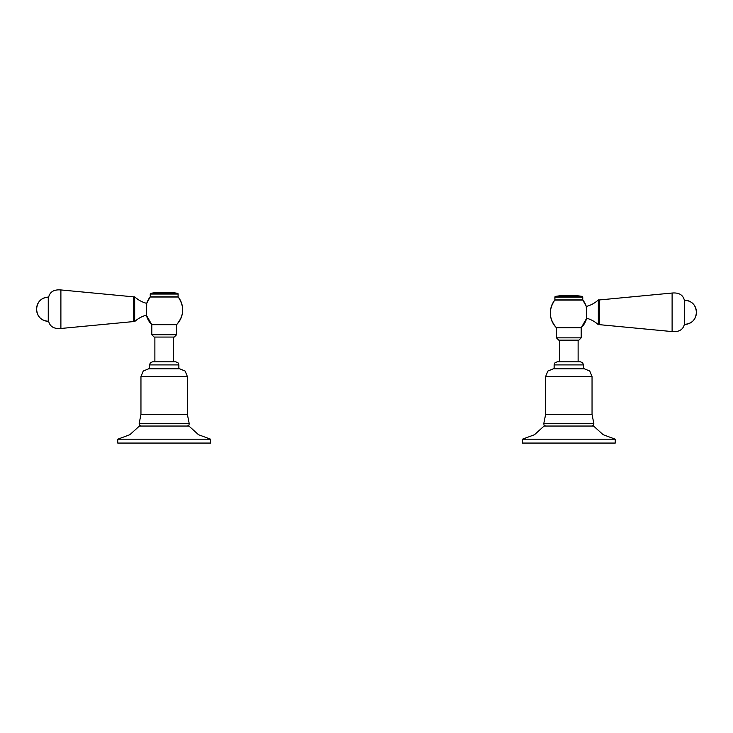 <?xml version="1.0" encoding="UTF-8"?>
<svg xmlns="http://www.w3.org/2000/svg" width="733" height="733" viewBox="0 0 733 733"><rect width="100%" height="100%" fill="white"/><g stroke="black" fill="none" stroke-linecap="round" stroke-linejoin="round"><path stroke-width="1.1" d="M117.747 439.195L117.747 443.062L210.591 443.062L210.591 439.195L117.747 439.195L129.851 434.706L139.417 426.038L188.931 426.038L198.496 434.706L210.591 439.195M545.618 376.524L592.044 376.524L589.772 371.054L584.302 368.781L553.351 368.781L547.881 371.054L545.618 376.524L545.618 414.438L592.044 414.438L593.822 423.362L543.831 423.362L545.618 414.438M554.13 364.915L583.532 364.915L582.625 362.725L580.435 361.818L557.227 361.818L555.037 362.725L554.13 364.915L554.13 368.781M558.766 361.818L578.887 361.818M140.956 376.524L187.382 376.524L185.119 371.054L179.649 368.781L148.698 368.781L143.228 371.054L140.956 376.524L140.956 414.438L187.382 414.438L189.169 423.362L139.178 423.362L140.956 414.438M149.468 364.915L178.87 364.915L177.963 362.725L175.773 361.818L152.565 361.818L150.375 362.725L149.468 364.915L149.468 368.781M154.113 361.818L174.234 361.818M522.409 443.062L615.253 443.062L615.253 439.195L522.409 439.195L522.409 443.062M615.253 439.195L603.149 434.706L593.583 426.038L544.069 426.038L534.504 434.706L522.409 439.195M578.887 340.158L558.766 340.158L556.448 337.84L581.205 337.84L578.887 340.158L568.826 340.158M598.32 324.682L599.173 324.682L599.173 299.925L598.32 299.925L598.32 324.682A27.9 27.9 0 0 0 586.666 318.25A20.909 20.909 90 0 1 581.205 327.779L556.448 327.779A20.909 20.909 90 0 1 554.762 300.099A0.467 0.467 -90 0 1 555.128 299.925M581.205 337.84L581.205 327.779L586.666 318.25L586.29 306.458L582.9 300.099A0.467 0.467 90 0 0 582.533 299.925L582.9 300.099A20.909 20.909 90 0 1 586.29 306.458A27.9 27.9 0 0 0 598.32 299.925M554.899 299.925L582.753 299.925L582.753 297.14L554.899 297.14L554.899 299.925M554.899 297.14A0.77 0.77 0 0 1 555.678 296.37L564.951 295.518L581.984 296.37L555.678 296.37A60.647 60.647 90 0 1 568.826 295.591A60.647 60.647 90 0 1 581.984 296.37L581.984 296.37A0.77 0.77 0 0 1 582.753 297.14L582.753 297.14M586.29 307.008L586.29 307.842M599.173 299.925L599.173 299.925A0.467 0.467 0 0 1 599.64 300.393M599.173 324.682A0.467 0.467 180 0 0 599.64 324.215M599.64 299.925L599.64 324.682L672.106 331.573L672.106 293.035L599.64 299.925M672.106 331.573C678.831 332.122 682.89 329.823 684.283 324.682L684.283 299.925C682.89 294.785 678.831 292.485 672.106 293.035M684.283 324.371L684.741 300.237C691.796 300.924 695.663 304.791 696.35 311.837A11.609 11.609 -0 0 0 684.741 300.237L684.283 300.237M696.35 312.771A11.609 11.609 180 0 1 684.741 324.371C691.796 323.684 695.663 319.817 696.35 312.771L696.35 311.837M559.545 340.158L559.545 361.818M578.117 340.158L578.117 361.818M174.234 337.061L176.552 334.743L151.795 334.743L154.113 337.061L174.234 337.061L173.455 337.061L173.455 361.818M134.68 296.828L133.827 296.828L133.827 321.585L134.68 321.585L134.68 296.828A27.9 27.9 0 0 0 146.71 303.361L150.1 297.012L178.238 297.012A20.909 20.909 -90 0 1 176.552 324.682L151.795 324.682A20.909 20.909 -90 0 1 146.334 315.153L151.795 324.682L151.795 334.743M146.38 314.393L146.463 313.092M146.637 309.033L146.664 307.704M146.701 306.092L146.71 303.911M176.552 334.743L176.552 324.682C184.065 315.886 184.634 306.66 178.238 297.012A0.467 0.467 90 0 0 177.872 296.828M150.1 297.012A0.467 0.467 -90 0 1 150.467 296.828L150.1 297.012A20.909 20.909 -90 0 0 146.71 303.361L146.334 315.153A27.9 27.9 0 0 0 134.68 321.585M150.247 296.828L178.101 296.828L178.101 294.043L150.247 294.043L150.247 296.828M178.101 294.043A0.77 0.77 0 0 0 177.322 293.273L151.016 293.273A0.77 0.77 0 0 0 150.247 294.043M151.016 293.273L151.016 293.273A60.647 60.647 -90 0 1 164.174 292.494A60.647 60.647 -90 0 1 167.206 292.421L161.132 292.421M177.322 293.273A60.647 60.647 -90 0 0 167.206 292.421M133.827 296.828A0.467 0.467 -0 0 0 133.36 297.296M133.827 321.585A0.467 0.467 180 0 1 133.36 321.127M133.36 321.585L133.36 296.828L60.894 289.938L60.894 328.476L133.36 321.585M60.894 328.476C54.169 329.025 50.11 326.735 48.717 321.585L48.717 296.828C50.11 291.688 54.169 289.388 60.894 289.938M48.717 321.283L48.259 321.283C41.204 320.587 37.337 316.72 36.65 309.674A11.609 11.609 180 0 0 48.259 321.283L48.259 297.14C41.204 297.827 37.337 301.694 36.65 308.749A11.609 11.609 0 0 1 48.259 297.14L48.717 297.14M36.65 308.749L36.65 309.674M154.883 337.061L154.883 361.818M556.448 337.84L556.448 327.779C548.935 318.974 548.366 309.757 554.762 300.099L582.9 300.099M543.831 423.362L544.005 425.177L545.618 426.038M593.822 423.362L593.648 425.177L592.044 426.038M592.044 376.524L592.044 414.438M583.532 364.915L583.532 368.781M189.169 423.362L188.995 425.177L187.382 426.038M139.178 423.362L139.352 425.177L140.956 426.038M187.382 376.524L187.382 414.438M178.87 364.915L178.87 368.781"/></g></svg>
